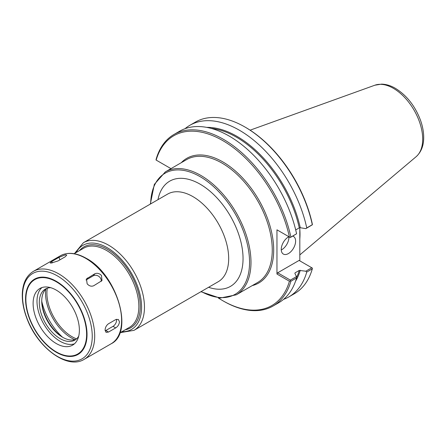 <?xml version="1.0" encoding="UTF-8"?>
<svg xmlns="http://www.w3.org/2000/svg" width="446" height="446" viewBox="0 0 446 446"><rect width="100%" height="100%" fill="white"/><g stroke="black" fill="none" stroke-linecap="round" stroke-linejoin="round"><path stroke-width="0.67" d="M295.704 229.93L299.272 227.873L300.269 227.728L305.828 228.642L312.395 224.756L312.272 223.831A98.036 56.603 -120 0 0 245.646 127.422L244.926 127.004A99.057 57.188 -120 0 0 195.404 122.098L189.84 125.309A99.057 57.188 -120 0 0 185.023 128.693M299.812 227.711L299.812 260.849M312.395 224.756L312.312 224.712A99.057 57.188 -120 0 0 244.926 127.004M312.312 224.712L306.753 227.917A99.057 57.188 -120 0 0 189.84 125.309M156.044 160.019L156.128 159.267A99.057 57.188 -120 0 1 173.985 134.463A99.057 57.188 -120 0 1 290.898 237.071L290.285 237.523L289.421 237.021A98.036 56.603 -120 0 0 222.794 140.613A98.036 56.603 -120 0 0 156.167 160.086L156.044 160.019M170.974 168.638L156.167 160.086M290.285 237.523L296.59 233.782A99.057 57.188 -120 0 0 179.682 131.174L173.985 134.463M218.211 297.889A98.036 56.603 -120 0 0 222.794 300.71A98.036 56.603 -120 0 0 289.421 281.236L290.285 280.874L290.898 281.225L296.59 277.936L296.467 276.604L290.368 280.121L277.68 272.796L299.093 260.431L312.395 268.113L312.312 268.86A99.057 57.188 -120 0 1 294.455 293.669L288.897 296.874A99.057 57.188 -120 0 0 306.753 272.071L312.312 268.86M289.421 237.021L276.96 229.829L276.96 274.039L289.421 281.236M222.794 300.71L223.513 301.122A99.057 57.188 -120 0 0 273.041 306.028A99.057 57.188 -120 0 0 290.898 281.225M283.556 299.355A99.057 57.188 -120 0 0 288.897 296.874M311.782 267.756L305.828 271.201L306.753 272.071M305.828 271.201L299.272 270.427L295.124 272.818L294.878 273.392L296.467 276.604M294.923 273.487A92.707 53.526 -120 0 0 295.124 272.818L294.878 273.392M290.368 280.121L290.285 280.874M273.041 306.028L278.733 302.745A99.057 57.188 -120 0 0 296.59 277.936M276.96 274.039L277.68 272.796M277.68 230.242L276.96 229.829M296.59 233.782L290.898 237.071M306.753 227.917L305.828 228.642M281.264 249.966A10.158 5.865 120 0 0 288.936 237.261A10.158 5.865 120 0 0 288.919 236.731M292.81 236.163A10.158 5.865 -60 0 1 293.513 236.469A10.158 5.865 -60 0 1 295.614 241.119A10.158 5.865 -60 0 1 291.182 251.343A10.158 5.865 -60 0 1 283.355 254.064A10.158 5.865 -60 0 1 281.248 249.414A10.158 5.865 -60 0 1 288.897 236.72M299.812 239.056A71.115 41.06 -120 0 0 300.002 234.15A71.115 41.06 -120 0 0 299.812 229.032M51.218 263.062L50.103 262.906L51.786 261.501L58.972 257.353L65.584 254.766L66.755 255.084L65.194 256.796L58.008 260.943L51.218 263.062M87.137 283.801L86.491 278.917L94.708 273.838C97.105 272.768 99.369 273.326 101.504 275.505L101.989 280.612L93.749 285.724C91.413 286.711 89.206 286.07 87.137 283.801M86.017 280.004A5.079 4.008 -144.9 0 1 86.178 279.904L93.365 275.756A5.079 4.008 -144.9 0 1 98.889 276.425A5.079 4.008 -144.9 0 1 101.119 281.459M105.094 330.09C105.25 327.414 106.388 325.307 108.506 323.763L115.692 319.615L118.318 319.42L119.461 321.795C119.188 324.404 117.934 326.439 115.692 327.91L108.506 332.058L106.059 332.365L105.094 330.09M116.501 319.264A5.079 2.932 -60 0 1 113 326.355L105.814 330.503A5.079 2.932 -60 0 1 105.15 330.815M50.693 287.681A29.464 17.009 -120 0 0 45.392 289.064A29.464 17.009 -120 0 0 39.293 302.55A29.464 17.009 -120 0 0 52.149 332.198A29.464 17.009 -120 0 0 74.856 340.092A29.464 17.009 -120 0 0 78.702 336.189M46.663 288.445A29.464 17.009 -120 0 0 41.734 301.139A29.464 17.009 -120 0 0 62.568 337.226A29.464 17.009 -120 0 0 76.026 339.3M41.74 300.487A31.086 17.952 -120 0 0 63.131 337.544M79.377 330.174A32.714 18.888 -120 0 0 65.099 297.253A32.714 18.888 -120 0 0 39.889 288.49A32.714 18.888 -120 0 0 33.11 303.464A32.714 18.888 -120 0 0 47.393 336.384A32.714 18.888 -120 0 0 72.603 345.148A32.714 18.888 -120 0 0 79.377 330.174M41.941 287.57A32.714 18.888 -120 0 0 36.99 301.223A32.714 18.888 -120 0 0 50.019 332.772A32.714 18.888 -120 0 0 74.426 343.827M83.391 242.724L167.612 194.099A50.593 29.213 60 0 1 206.598 207.658A50.593 29.213 60 0 1 228.681 258.569A50.593 29.213 60 0 1 218.205 281.733L133.984 330.358A50.593 29.213 -120 0 0 144.459 307.194A50.593 29.213 -120 0 0 108.685 245.233A50.593 29.213 -120 0 0 83.391 242.724L74.594 253.434M208.572 287.296A60.756 35.078 -120 0 0 243.048 258.569A60.756 35.078 -120 0 0 204.352 186.868A60.756 35.078 -120 0 0 157.979 199.663M150.642 203.894A69.95 40.385 60 0 1 200.092 176.655A69.95 40.385 60 0 1 249.554 262.326A69.95 40.385 60 0 1 201.235 291.528M200.929 291.706L219.956 298.09L236.291 294.812A70.964 40.971 -120 0 0 250.986 262.326A70.964 40.971 -120 0 0 200.811 175.412A70.964 40.971 -120 0 0 165.327 171.9L154.322 184.404L150.335 204.073M236.291 294.812L257.559 282.53A70.964 40.971 -120 0 0 272.255 250.044A70.964 40.971 -120 0 0 222.075 163.136A70.964 40.971 -120 0 0 186.595 159.618L165.327 171.9M121.92 331.69A48.564 28.037 -120 0 0 141.588 307.194A48.564 28.037 -120 0 0 107.252 247.72A48.564 28.037 -120 0 0 76.205 252.503M125.265 329.761A46.735 26.983 -120 0 0 140.295 306.447A46.735 26.983 -120 0 0 107.252 249.214A46.735 26.983 -120 0 0 79.544 250.574M119.829 332.894L129.39 327.375A45.715 26.398 -120 0 0 138.857 306.447A45.715 26.398 -120 0 0 106.533 250.457A45.715 26.398 -120 0 0 83.675 248.193L74.114 253.713M41.773 301.424A43.686 25.221 -120 0 0 62.345 337.048M45.765 289.248A36.505 21.079 -120 0 0 74.883 339.679M47.321 288.211A35.49 20.494 -120 0 0 46.902 293.234A35.49 20.494 -120 0 0 76.556 338.848M252.252 285.596A71.979 41.556 -120 0 0 271.285 230.811A71.979 41.556 -120 0 0 222.794 161.887A71.979 41.556 -120 0 0 181.288 162.684M295.553 281.197A93.214 53.815 -120 0 0 300.269 270.282M296.557 277.557A92.707 53.526 -120 0 0 299.272 270.427M299.272 227.873A92.707 53.526 -120 0 0 211.22 128.409M422.691 139.13A41.489 23.956 -120 0 0 393.355 88.314A41.489 23.956 -120 0 0 374.857 85.214L381.553 84.121C386.152 84.233 390.757 85.626 395.373 88.314C406.674 95.321 415.031 105.914 420.444 120.102C422.596 126.095 423.683 131.877 423.7 137.44C423.728 145.658 421.208 152.075 416.129 156.697A41.489 23.956 -120 0 0 422.691 139.13M300.269 227.728A93.214 53.815 -120 0 0 206.749 127.383M51.786 261.501L52.333 262.906M58.972 257.353L59.931 259.834M87.528 277.986L86.178 279.904M94.708 273.838L93.365 275.756M108.506 332.058L105.814 330.503M115.692 327.91L113 326.355M121.619 320.551A50.799 29.33 -120 0 0 85.699 258.334A50.799 29.33 -120 0 0 60.299 255.82C67.664 251.873 76.299 252.692 86.206 258.284C116.813 274.184 134.486 332.677 111.099 343.805A50.799 29.33 -120 0 0 121.619 320.551M94.703 336.089A50.799 29.33 -120 0 0 58.783 273.877A50.799 29.33 -120 0 0 33.383 271.358C26.442 275.678 22.746 283.138 22.3 293.752C22.06 301.585 23.627 309.892 27 318.678C37.598 347.657 67.374 369.974 84.183 359.342A50.799 29.33 -120 0 0 94.703 336.089M92.25 336.278A49.294 28.46 -120 0 0 57.395 275.907A49.294 28.46 -120 0 0 22.54 296.032A49.294 28.46 -120 0 0 57.395 356.399A49.294 28.46 -120 0 0 92.25 336.278M87.031 334.539A43.474 25.099 -120 0 0 56.291 281.292A43.474 25.099 -120 0 0 25.556 299.043A43.474 25.099 -120 0 0 56.291 352.284A43.474 25.099 -120 0 0 87.031 334.539M86.613 334.349A42.944 24.798 -120 0 0 56.246 281.749A42.944 24.798 -120 0 0 25.879 299.283A42.944 24.798 -120 0 0 56.246 351.883A42.944 24.798 -120 0 0 86.613 334.349M120.314 332.621L133.984 330.358M374.857 85.214L250.122 130.171M416.129 156.697L299.812 254.917M60.299 255.82L33.383 271.358M111.099 343.805L84.183 359.342"/></g></svg>
